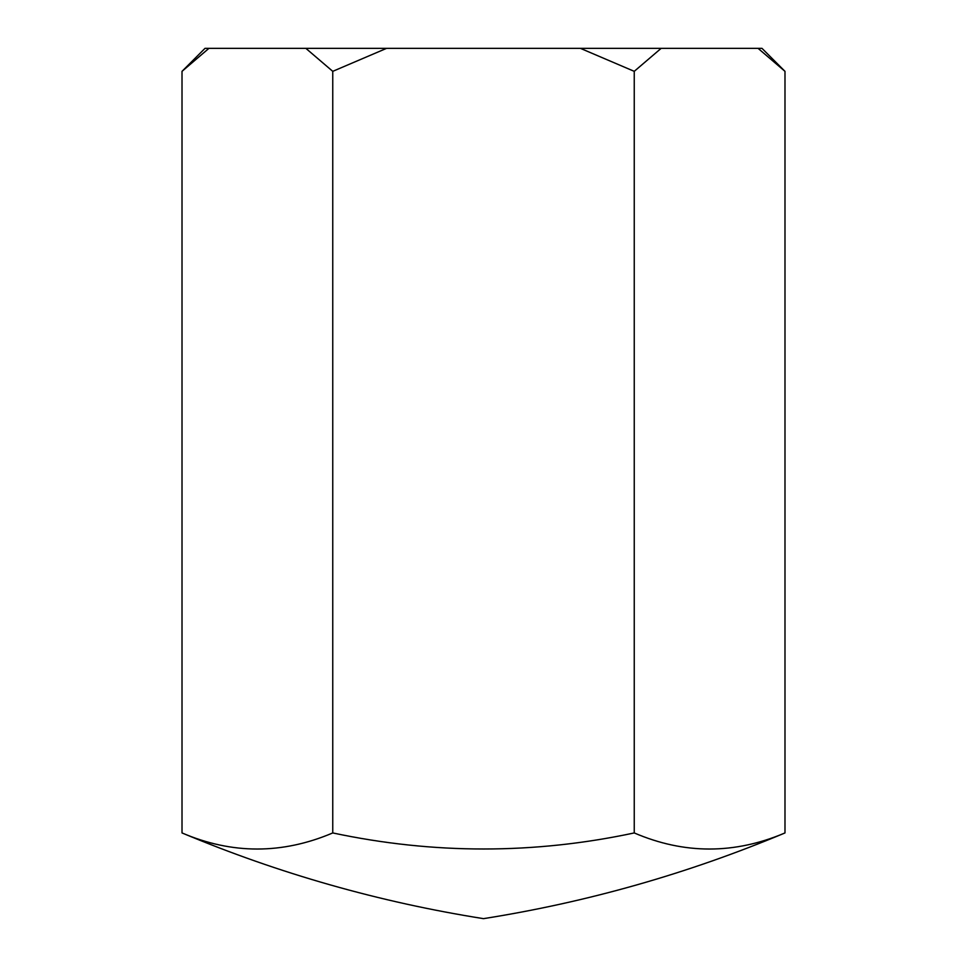 <?xml version="1.0" encoding="UTF-8"?>
<svg xmlns="http://www.w3.org/2000/svg" width="967" height="967" viewBox="0 0 967 967"><rect width="100%" height="100%" fill="white"/><g stroke="black" fill="none" stroke-linecap="round" stroke-linejoin="round"><path stroke-width="1.45" d="M182.014 832.938L182.014 71.34L208.932 48.35L580.418 48.35L634.243 71.34L661.15 48.35L758.068 48.35L784.986 71.34L784.986 832.938C687.924 873.612 587.44 902.187 483.5 918.65C379.572 902.187 279.076 873.612 182.014 832.938C232.02 854.393 282.267 854.393 332.757 832.938C433.482 854.344 533.965 854.344 634.243 832.938L634.243 71.34M332.757 832.938L332.757 71.34L386.582 48.35M634.243 832.938C684.237 854.393 734.485 854.393 784.986 832.938M182.014 71.34L205.004 48.35L208.932 48.35M580.418 48.35L661.15 48.35M758.068 48.35L761.996 48.35L784.986 71.34M305.85 48.35L332.757 71.34"/></g></svg>
